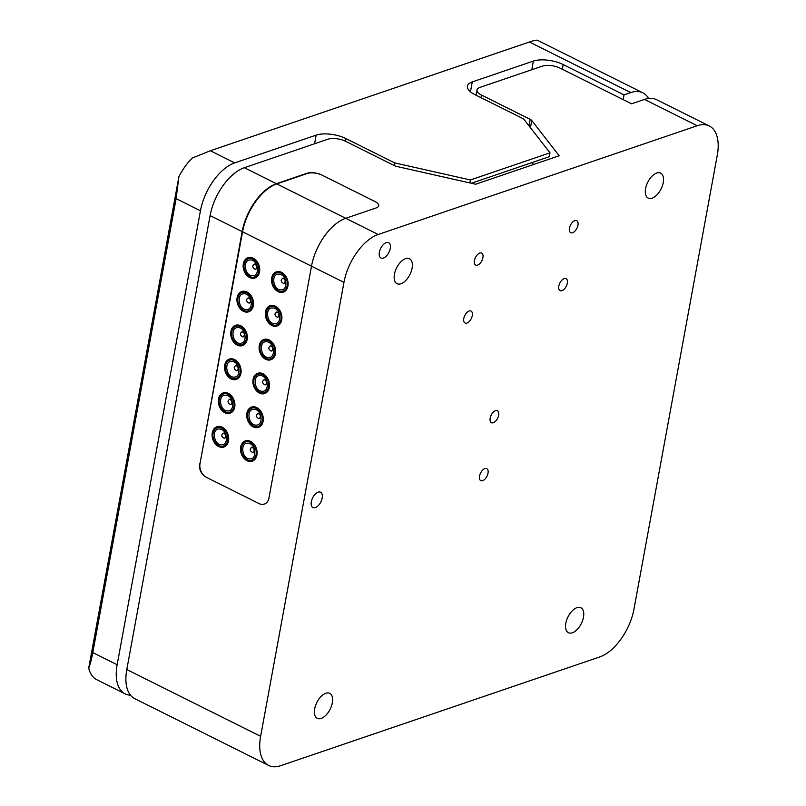 <?xml version="1.0" encoding="UTF-8"?>
<svg xmlns="http://www.w3.org/2000/svg" width="806" height="806" viewBox="0 0 806 806"><rect width="100%" height="100%" fill="white"/><g stroke="black" fill="none" stroke-linecap="round" stroke-linejoin="round"><path stroke-width="1.21" d="M463.793 318.481A6.7 3.587 -63.5 0 1 471.026 311.035A6.7 3.587 -63.5 0 1 472.276 315.589A6.7 3.587 -63.5 0 1 465.042 323.035A6.7 3.587 -63.5 0 1 463.793 318.481M474.432 260.529A6.7 3.587 -63.5 0 1 481.666 253.084A6.7 3.587 -63.5 0 1 482.915 257.638A6.7 3.587 -63.5 0 1 475.681 265.083A6.7 3.587 -63.5 0 1 474.432 260.529M558.82 286.09A6.7 3.587 -63.5 0 1 566.064 278.644A6.7 3.587 -63.5 0 1 567.313 283.198A6.7 3.587 -63.5 0 1 560.079 290.644A6.7 3.587 -63.5 0 1 558.82 286.09M569.459 228.138A6.7 3.587 -63.5 0 1 576.693 220.693A6.7 3.587 -63.5 0 1 577.942 225.247A6.7 3.587 -63.5 0 1 570.708 232.692A6.7 3.587 -63.5 0 1 569.459 228.138M479.53 476.094A6.7 3.587 -63.5 0 1 486.764 468.649A6.7 3.587 -63.5 0 1 488.013 473.203A6.7 3.587 -63.5 0 1 480.779 480.648A6.7 3.587 -63.5 0 1 479.53 476.094M490.169 418.143A6.7 3.587 -63.5 0 1 497.403 410.697A6.7 3.587 -63.5 0 1 498.652 415.251A6.7 3.587 -63.5 0 1 491.418 422.697A6.7 3.587 -63.5 0 1 490.169 418.143M394.446 274.211A13.944 7.445 -63.5 0 1 409.488 258.736A13.944 7.445 -63.5 0 1 412.088 268.197A13.944 7.445 -63.5 0 1 397.046 283.682A13.944 7.445 -63.5 0 1 394.446 274.211M645.596 188.604A13.944 7.445 -63.5 0 1 660.648 173.119A13.944 7.445 -63.5 0 1 663.247 182.589A13.944 7.445 -63.5 0 1 648.195 198.075A13.944 7.445 -63.5 0 1 645.596 188.604M565.832 623.229A13.944 7.445 -63.5 0 1 580.874 607.754A13.944 7.445 -63.5 0 1 583.484 617.215A13.944 7.445 -63.5 0 1 568.432 632.7A13.944 7.445 -63.5 0 1 565.832 623.229M314.672 708.847A13.944 7.445 -63.5 0 1 329.725 693.362A13.944 7.445 -63.5 0 1 332.324 702.832A13.944 7.445 -63.5 0 1 317.272 718.317A13.944 7.445 -63.5 0 1 314.672 708.847M322.178 498.037A8.584 4.584 116.5 0 0 320.587 492.214A8.584 4.584 116.5 0 0 311.317 501.745A8.584 4.584 116.5 0 0 312.919 507.568A8.584 4.584 116.5 0 0 322.178 498.037M390.255 248.48A8.584 4.584 116.5 0 0 388.653 242.656A8.584 4.584 116.5 0 0 379.394 252.177A8.584 4.584 116.5 0 0 380.996 258.011A8.584 4.584 116.5 0 0 390.255 248.48M126.794 669.544L260.63 736.321A42.899 22.921 116.5 0 0 268.63 765.448L134.793 698.681A42.899 22.921 -63.5 0 1 126.794 669.544L210.104 215.595A42.899 22.921 -63.5 0 1 244.349 167.708L327.841 139.247A12.866 5.179 10.4 0 1 345.724 141.332L394.436 165.633A5.36 2.156 -169.6 0 0 396.925 166.489L475.651 184.231L559.213 155.749L531.769 120.527L530.449 127.711M533.501 164.515L532 162.58M529.008 125.857L530.197 119.359A5.36 2.156 -169.6 0 1 531.769 120.527M476.014 95.168L476.971 89.95A12.866 5.179 10.4 0 1 479.892 87.421L542.347 66.132A12.866 5.179 10.4 0 1 560.22 68.208L631.602 103.823L644.498 99.43A42.899 22.921 -63.5 0 1 656.568 99.672L709.29 125.978A42.899 22.921 116.5 0 0 697.23 125.736L378.195 234.486A42.899 22.921 116.5 0 0 343.95 282.372L311.499 266.182A42.899 22.921 -63.5 0 1 345.744 218.295A42.899 22.921 116.5 0 0 311.499 266.182L268.962 497.987L311.499 266.182L242.556 231.785A42.899 22.921 -63.5 0 1 276.79 183.899L378.195 234.486M276.79 183.899L307.338 173.481A10.72 4.312 10.4 0 1 322.239 175.214L374.971 201.52A10.72 4.312 -169.6 0 1 378.729 205.772A10.72 4.312 10.4 0 0 374.971 201.52L321.836 175.023A10.72 4.312 -169.6 0 0 306.935 173.28L276.387 183.697A42.899 22.921 116.5 0 0 242.143 231.584L200.079 463.228M260.63 736.321L343.95 282.372M199.606 463.39A10.72 7.969 71.2 0 0 205.943 477.092L259.069 503.599A10.72 7.969 -108.8 0 0 264.308 504.093A10.72 7.969 -108.8 0 0 268.962 497.987A10.72 7.969 71.2 0 1 264.308 504.093A10.72 7.969 71.2 0 1 259.069 503.599L206.346 477.293A10.72 7.969 -108.8 0 1 200.009 463.591L242.556 231.785M268.63 765.448A42.899 22.921 116.5 0 0 280.69 765.7L599.735 656.95A42.899 22.921 116.5 0 0 633.979 609.054L717.29 155.115A42.899 22.921 116.5 0 0 709.29 125.978M378.729 205.772A10.72 4.312 -169.6 0 1 376.291 207.888L345.744 218.295L376.291 207.888A10.72 4.312 10.4 0 0 378.729 205.772M476.971 89.95A12.866 5.179 10.4 0 0 481.484 95.048L481.001 97.657M530.197 119.359L481.484 95.048M221.499 444.721C213.661 445.154 211.333 428.48 219.313 429.014C227.151 428.58 229.478 445.255 221.499 444.721M219.091 427.442A9.652 7.173 -108.8 0 0 217.298 427.734A9.652 7.173 -108.8 0 0 213.278 438.011A9.652 7.173 -108.8 0 0 221.721 446.292A9.652 7.173 -108.8 0 0 223.524 446A9.652 7.173 -108.8 0 0 227.544 435.724A9.652 7.173 -108.8 0 0 219.091 427.442M287.933 286.059A10.72 7.969 -108.8 0 0 285.032 275.168A10.72 7.969 -108.8 0 0 276.357 271.854A10.72 7.969 -108.8 0 0 271.713 277.959A10.72 7.969 -108.8 0 0 274.614 288.84A10.72 7.969 -108.8 0 0 283.279 292.155A10.72 7.969 -108.8 0 0 287.933 286.059M279.309 271.612A10.72 7.969 -108.8 0 0 278.846 272.146M259.542 271.894A10.72 7.969 -108.8 0 0 256.64 261.013A10.72 7.969 -108.8 0 0 247.966 257.688A10.72 7.969 -108.8 0 0 243.321 263.794A10.72 7.969 -108.8 0 0 246.223 274.675A10.72 7.969 -108.8 0 0 254.887 277.999A10.72 7.969 -108.8 0 0 259.542 271.894M250.918 257.446A10.72 7.969 -108.8 0 0 250.454 257.98M275.521 353.663A10.72 7.969 -108.8 0 0 272.619 342.782A10.72 7.969 -108.8 0 0 263.955 339.467A10.72 7.969 -108.8 0 0 259.3 345.573A10.72 7.969 -108.8 0 0 262.202 356.454A10.72 7.969 -108.8 0 0 270.876 359.768A10.72 7.969 -108.8 0 0 275.521 353.663M266.897 339.225A10.72 7.969 -108.8 0 0 266.433 339.749M269.315 387.464A10.72 7.969 -108.8 0 0 266.413 376.583A10.72 7.969 -108.8 0 0 257.749 373.269A10.72 7.969 -108.8 0 0 253.094 379.374A10.72 7.969 -108.8 0 0 255.996 390.255A10.72 7.969 -108.8 0 0 264.67 393.57A10.72 7.969 -108.8 0 0 269.315 387.464M260.691 373.027A10.72 7.969 -108.8 0 0 260.237 373.561M263.119 421.276A10.72 7.969 -108.8 0 0 260.207 410.395A10.72 7.969 -108.8 0 0 251.543 407.08A10.72 7.969 -108.8 0 0 246.888 413.176A10.72 7.969 -108.8 0 0 249.8 424.057A10.72 7.969 -108.8 0 0 258.464 427.382A10.72 7.969 -108.8 0 0 263.119 421.276M254.495 406.829A10.72 7.969 -108.8 0 0 254.031 407.362M256.913 455.078A10.72 7.969 -108.8 0 0 254.011 444.197A10.72 7.969 -108.8 0 0 245.336 440.882A10.72 7.969 -108.8 0 0 240.692 446.987A10.72 7.969 -108.8 0 0 243.593 457.868A10.72 7.969 -108.8 0 0 252.258 461.183A10.72 7.969 -108.8 0 0 256.913 455.078M248.288 440.63A10.72 7.969 -108.8 0 0 247.825 441.164M240.923 373.309A10.72 7.969 -108.8 0 0 238.022 362.418A10.72 7.969 -108.8 0 0 229.357 359.103A10.72 7.969 -108.8 0 0 224.703 365.209A10.72 7.969 -108.8 0 0 227.604 376.09A10.72 7.969 -108.8 0 0 236.279 379.404A10.72 7.969 -108.8 0 0 240.923 373.309M232.299 358.861A10.72 7.969 -108.8 0 0 231.846 359.395M247.13 339.497A10.72 7.969 -108.8 0 0 244.228 328.616A10.72 7.969 -108.8 0 0 235.564 325.302A10.72 7.969 -108.8 0 0 230.909 331.407A10.72 7.969 -108.8 0 0 233.811 342.288A10.72 7.969 -108.8 0 0 242.485 345.603A10.72 7.969 -108.8 0 0 247.13 339.497M238.505 325.06A10.72 7.969 -108.8 0 0 238.052 325.584M281.727 319.861A10.72 7.969 -108.8 0 0 278.826 308.98A10.72 7.969 -108.8 0 0 270.151 305.665A10.72 7.969 -108.8 0 0 265.506 311.761A10.72 7.969 -108.8 0 0 268.408 322.652A10.72 7.969 -108.8 0 0 277.073 325.967A10.72 7.969 -108.8 0 0 281.727 319.861M273.103 305.414A10.72 7.969 -108.8 0 0 272.64 305.948M228.521 440.912A10.72 7.969 -108.8 0 0 225.62 430.031A10.72 7.969 -108.8 0 0 216.945 426.717A10.72 7.969 -108.8 0 0 212.3 432.822A10.72 7.969 -108.8 0 0 215.202 443.703A10.72 7.969 -108.8 0 0 223.867 447.018A10.72 7.969 -108.8 0 0 228.521 440.912M219.897 426.475A10.72 7.969 -108.8 0 0 219.434 426.999M234.727 407.111A10.72 7.969 -108.8 0 0 231.826 396.23A10.72 7.969 -108.8 0 0 223.151 392.915A10.72 7.969 -108.8 0 0 218.497 399.01A10.72 7.969 -108.8 0 0 221.408 409.901A10.72 7.969 -108.8 0 0 230.073 413.216A10.72 7.969 -108.8 0 0 234.727 407.111M226.103 392.663A10.72 7.969 -108.8 0 0 225.64 393.197M253.336 305.696A10.72 7.969 -108.8 0 0 250.434 294.815A10.72 7.969 -108.8 0 0 241.77 291.5A10.72 7.969 -108.8 0 0 237.115 297.605A10.72 7.969 -108.8 0 0 240.017 308.486A10.72 7.969 -108.8 0 0 248.681 311.801A10.72 7.969 -108.8 0 0 253.336 305.696M244.712 291.248A10.72 7.969 -108.8 0 0 244.248 291.782M250.485 310.058A10.72 7.969 -108.8 0 0 251.17 310.199M231.866 411.473A10.72 7.969 -108.8 0 0 232.561 411.604M225.66 445.275A10.72 7.969 -108.8 0 0 226.355 445.416M278.866 324.224A10.72 7.969 -108.8 0 0 279.561 324.355M244.278 343.86A10.72 7.969 -108.8 0 0 244.964 344.001M238.072 377.661A10.72 7.969 -108.8 0 0 238.757 377.802M254.051 459.44A10.72 7.969 -108.8 0 0 254.746 459.581M260.257 425.628A10.72 7.969 -108.8 0 0 260.942 425.77M266.464 391.827A10.72 7.969 -108.8 0 0 267.149 391.968M272.67 358.025A10.72 7.969 -108.8 0 0 273.355 358.166M256.681 276.246A10.72 7.969 -108.8 0 0 257.376 276.387M285.072 290.412A10.72 7.969 -108.8 0 0 285.767 290.553M531.789 69.729L533.37 61.085L472.276 81.91L470.462 91.803M314.572 143.77L316.154 135.126L234.697 162.893A42.899 22.921 116.5 0 0 200.452 210.779L117.142 664.728A42.899 22.921 116.5 0 0 125.142 693.865A42.899 22.921 116.5 0 0 130.501 695.195M648.608 98.463A42.899 22.921 116.5 0 0 642.856 92.831A42.899 22.921 116.5 0 0 630.796 92.589L529.401 42.003L210.366 150.752L234.697 162.893M316.154 135.126A21.45 8.624 -169.6 0 1 345.955 138.592L345.472 141.211M472.276 81.91A21.45 8.624 -169.6 0 0 467.409 86.131A21.45 8.624 -169.6 0 0 474.925 94.634L523.598 118.915L550.004 152.828L470.412 179.96L394.628 162.872L345.955 138.592M533.37 61.085A21.45 8.624 -169.6 0 1 563.172 64.551L562.306 69.245M630.796 92.589L624.005 94.907L563.172 64.551M200.452 210.779L176.121 198.639L92.801 652.588L117.142 664.728M125.142 693.865L96.549 679.599A42.899 22.921 -63.5 0 1 88.71 668.114L178.892 176.756A42.899 22.921 -63.5 0 1 192.271 158.036L210.366 150.752M394.628 162.872L394.144 165.482M471.349 183.264L549.299 156.686L550.004 152.828M469.868 182.932L470.412 179.96M88.71 668.114C90.222 664.386 91.582 659.217 92.801 652.588M176.121 198.639L178.892 176.756M529.401 42.003C534.035 40.431 536.776 39.867 537.602 40.33L642.856 92.831M624.005 94.907L623.149 99.601M249.89 458.886C242.052 459.319 239.725 442.645 247.704 443.179C255.542 442.746 257.87 459.42 249.89 458.886M247.482 441.607A9.652 7.173 -108.8 0 0 245.689 441.9A9.652 7.173 -108.8 0 0 241.669 452.176A9.652 7.173 -108.8 0 0 250.112 460.458A9.652 7.173 -108.8 0 0 251.915 460.166A9.652 7.173 -108.8 0 0 255.935 449.889A9.652 7.173 -108.8 0 0 247.482 441.607M227.705 410.919C219.867 411.352 217.539 394.678 225.519 395.212C233.357 394.779 235.684 411.453 227.705 410.919M225.297 393.64A9.652 7.173 -108.8 0 0 223.494 393.922A9.652 7.173 -108.8 0 0 219.484 404.209A9.652 7.173 -108.8 0 0 227.927 412.491A9.652 7.173 -108.8 0 0 229.73 412.198A9.652 7.173 -108.8 0 0 233.74 401.922A9.652 7.173 -108.8 0 0 225.297 393.64M256.096 425.084C248.258 425.518 245.931 408.844 253.91 409.377C261.749 408.944 264.076 425.608 256.096 425.084M253.689 407.806A9.652 7.173 -108.8 0 0 251.885 408.088A9.652 7.173 -108.8 0 0 247.875 418.374A9.652 7.173 -108.8 0 0 256.318 426.656A9.652 7.173 -108.8 0 0 258.122 426.364A9.652 7.173 -108.8 0 0 262.131 416.087A9.652 7.173 -108.8 0 0 253.689 407.806M233.911 377.107C226.073 377.54 223.746 360.866 231.725 361.4C239.563 360.967 241.881 377.641 233.911 377.107M231.503 359.829A9.652 7.173 -108.8 0 0 229.7 360.121A9.652 7.173 -108.8 0 0 225.68 370.397A9.652 7.173 -108.8 0 0 234.133 378.679A9.652 7.173 -108.8 0 0 235.926 378.397A9.652 7.173 -108.8 0 0 239.946 368.11A9.652 7.173 -108.8 0 0 231.503 359.829M262.303 391.273C254.464 391.706 252.137 375.032 260.116 375.566C267.955 375.133 270.272 391.807 262.303 391.273M259.895 373.994A9.652 7.173 -108.8 0 0 258.091 374.286A9.652 7.173 -108.8 0 0 254.071 384.563A9.652 7.173 -108.8 0 0 262.524 392.844A9.652 7.173 -108.8 0 0 264.318 392.562A9.652 7.173 -108.8 0 0 268.338 382.276A9.652 7.173 -108.8 0 0 259.895 373.994M240.117 343.306C232.279 343.739 229.952 327.065 237.931 327.599C245.77 327.165 248.087 343.84 240.117 343.306M237.71 326.027A9.652 7.173 -108.8 0 0 235.906 326.319A9.652 7.173 -108.8 0 0 231.886 336.596A9.652 7.173 -108.8 0 0 240.339 344.877A9.652 7.173 -108.8 0 0 242.132 344.585A9.652 7.173 -108.8 0 0 246.152 334.309A9.652 7.173 -108.8 0 0 237.71 326.027M268.509 357.471C260.67 357.904 258.343 341.23 266.312 341.764C274.161 341.331 276.478 358.005 268.509 357.471M266.101 340.192A9.652 7.173 -108.8 0 0 264.297 340.485A9.652 7.173 -108.8 0 0 260.278 350.761A9.652 7.173 -108.8 0 0 268.72 359.043A9.652 7.173 -108.8 0 0 270.524 358.751A9.652 7.173 -108.8 0 0 274.544 348.474A9.652 7.173 -108.8 0 0 266.101 340.192M246.324 309.504C238.485 309.937 236.158 293.263 244.127 293.797C251.976 293.364 254.293 310.038 246.324 309.504M243.916 292.225A9.652 7.173 -108.8 0 0 242.112 292.507A9.652 7.173 -108.8 0 0 238.092 302.794A9.652 7.173 -108.8 0 0 246.535 311.076A9.652 7.173 -108.8 0 0 248.339 310.784A9.652 7.173 -108.8 0 0 252.359 300.507A9.652 7.173 -108.8 0 0 243.916 292.225M274.715 323.669C266.877 324.103 264.549 307.429 272.519 307.963C280.367 307.529 282.684 324.203 274.715 323.669M272.307 306.391A9.652 7.173 -108.8 0 0 270.504 306.673A9.652 7.173 -108.8 0 0 266.484 316.96A9.652 7.173 -108.8 0 0 274.927 325.241A9.652 7.173 -108.8 0 0 276.73 324.949A9.652 7.173 -108.8 0 0 280.75 314.672A9.652 7.173 -108.8 0 0 272.307 306.391M252.52 275.702C244.681 276.136 242.354 259.451 250.334 259.985C258.172 259.562 260.499 276.226 252.52 275.702M250.112 258.424A9.652 7.173 -108.8 0 0 248.319 258.706A9.652 7.173 -108.8 0 0 244.299 268.982A9.652 7.173 -108.8 0 0 252.741 277.264A9.652 7.173 -108.8 0 0 254.545 276.982A9.652 7.173 -108.8 0 0 258.565 266.695A9.652 7.173 -108.8 0 0 250.112 258.424M280.911 289.858C273.073 290.291 270.745 273.617 278.725 274.151C286.563 273.718 288.891 290.392 280.911 289.858M278.503 272.579A9.652 7.173 -108.8 0 0 276.71 272.871A9.652 7.173 -108.8 0 0 272.69 283.148A9.652 7.173 -108.8 0 0 281.133 291.429A9.652 7.173 -108.8 0 0 282.936 291.147A9.652 7.173 -108.8 0 0 286.956 280.861A9.652 7.173 -108.8 0 0 278.503 272.579M242.143 231.584L210.104 215.595M244.349 167.708L276.387 183.697M697.23 125.736L644.498 99.43M224.662 438.252C226.446 436.177 226.043 434.454 223.433 433.094L223.433 433.094C221.046 434.817 221.287 436.57 224.169 438.323L225.297 437.839M253.054 452.408C254.837 450.342 254.424 448.62 251.825 447.259L251.825 447.259C249.437 448.982 249.679 450.725 252.56 452.488L253.689 452.005M230.869 404.441C232.652 402.365 232.239 400.653 229.639 399.292L229.639 399.292C227.252 401.015 227.494 402.758 230.375 404.521L231.503 404.038M259.26 418.606C261.043 416.531 260.63 414.818 258.031 413.448L258.031 413.448C255.643 415.181 255.885 416.924 258.766 418.687L259.885 418.203M237.075 370.639C238.858 368.564 238.445 366.851 235.846 365.481L235.846 365.481C233.458 367.214 233.7 368.957 236.571 370.72L237.699 370.226M265.466 384.805C267.249 382.729 266.836 381.006 264.237 379.646L264.237 379.646C261.849 381.379 262.091 383.122 264.962 384.885L266.091 384.391M243.281 336.837C245.064 334.762 244.651 333.039 242.052 331.679L242.052 331.679C239.654 333.402 239.906 335.155 242.777 336.918L243.281 336.827M270.433 345.845L270.433 345.845C273.043 347.205 273.456 348.927 271.672 351.003L272.297 350.59M270.443 345.845C268.045 347.567 268.297 349.32 271.169 351.073L271.672 350.993M249.487 303.026C251.271 300.95 250.857 299.238 248.248 297.877L248.248 297.877C245.86 299.6 246.102 301.343 248.983 303.106L250.112 302.623M277.879 317.191C279.652 315.116 279.249 313.403 276.639 312.043L276.639 312.043C274.252 313.766 274.493 315.509 277.375 317.272L278.503 316.788M255.693 269.224C257.467 267.149 257.064 265.436 254.454 264.066L254.454 264.066C252.066 265.799 252.308 267.542 255.19 269.305L256.318 268.811M284.075 283.39C285.858 281.314 285.455 279.601 282.846 278.231L282.846 278.231C280.458 279.964 280.7 281.707 283.581 283.47L284.709 282.977M220.582 426.606L217.298 427.734M226.808 444.882L223.524 446M248.973 440.771L245.689 441.9M255.2 459.047L251.915 460.166M226.788 392.804L223.494 393.922M233.015 411.08L229.73 412.198M255.18 406.97L251.885 408.088M261.406 425.246L258.122 426.364M232.994 359.002L229.7 360.121M239.221 377.268L235.926 378.397M261.386 373.168L258.091 374.286M267.612 391.434L264.318 392.562M239.201 325.191L235.906 326.319M245.427 343.467L242.132 344.585M267.592 339.356L264.297 340.485M273.818 357.632L270.524 358.751M245.397 291.389L242.112 292.507M251.633 309.665L248.339 310.784M273.788 305.555L270.504 306.673M280.025 323.831L276.73 324.949M251.603 257.588L248.319 258.706M257.829 275.854L254.545 276.982M279.994 271.753L276.71 272.871M286.221 290.019L282.936 291.147"/></g></svg>
